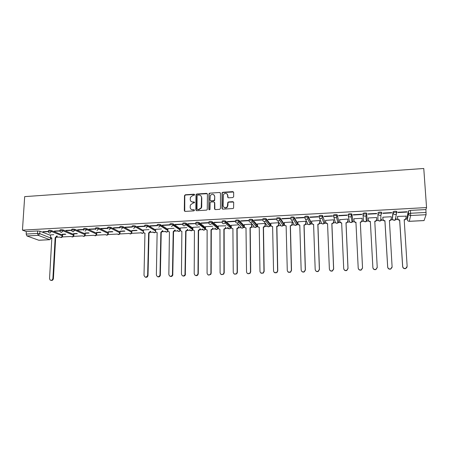 <?xml version="1.0" encoding="UTF-8"?>
<svg xmlns="http://www.w3.org/2000/svg" width="449" height="449" viewBox="0 0 449 449"><rect width="100%" height="100%" fill="white"/><g stroke="black" fill="none" stroke-linecap="round" stroke-linejoin="round"><path stroke-width="0.67" d="M194.625 194.731L194.052 194.192L185.314 194.771L184.483 195.657L184.309 210.62L185.123 211.406L193.906 210.878L194.496 210.255L193.917 209.705L192.778 209.773C191.173 209.705 190.297 208.869 190.157 207.258L190.359 205.019L192.834 203.167L194.512 202.701L193.985 201.927L192.846 201.999C191.246 201.938 190.376 201.107 190.23 199.502L190.415 197.324L192.907 195.427L194.041 195.354L194.625 194.731M194.557 194.462L185.566 194.995L184.78 195.618L184.741 211.333M194.406 209.952L192.778 209.773M194.484 202.185L192.846 201.999M397.011 212.545L396.826 211.417C395.21 211.12 393.953 211.249 393.043 211.788L392.387 217.686M268.558 224.562L268.912 224.551M255.262 225.258L255.717 225.246M242.134 225.942L242.656 225.937M229.175 226.622L229.736 226.616M216.384 227.295L216.946 227.289M203.756 227.963L204.284 227.957M191.302 228.625L191.751 228.614M179.005 229.276L179.347 229.265M232.829 197.56L233.676 196.656L233.654 192.397L232.795 191.611L222.788 192.279L222.059 192.75L221.963 208.353L222.816 209.15L232.879 208.549L233.575 208.145L233.704 202.46L232.846 201.663L228.541 201.932L227.823 202.37L227.329 206.669C225.331 208.387 223.939 208.055 223.147 205.676L223.439 194.524C225.409 192.688 226.818 192.975 227.665 195.382L227.671 197.044L228.524 197.835L232.829 197.56M426.55 207.556L22.45 230.135L24.684 196.628L423.772 168.493L426.55 207.556L425.899 209.548L426.09 214.712L424.052 220.549M207.427 194.136L206.596 193.356L196.797 194.007L196.028 194.58L195.848 209.924L196.673 210.716L206.523 210.126L207.27 209.632L207.427 194.136M209.728 193.149L219.628 192.486L220.47 193.272L220.481 208.443L219.634 209.341L215.363 209.599L214.515 208.802L214.527 202.645L213.685 201.854L210.873 202.033L210.126 202.533L210.014 209.324L209.941 209.61L208.836 209.397L208.97 193.671L209.728 193.149L219.628 192.486M407.103 216.929L408.36 210.946L408.545 213.797L410.622 213.258L426.107 212.422M57.012 237.212L59.779 237.066M62.31 236.937L71.082 236.483M73.569 236.354L82.498 235.888M84.945 235.759L94.026 235.287M96.428 235.164L105.65 234.681M108.024 234.558L117.357 234.075M119.737 233.951L129.183 233.458M131.568 233.334L141.126 232.84M143.517 232.717L143.82 232.7M150.466 232.352L153.193 232.212M155.584 232.088L155.994 232.066M162.678 231.718L165.378 231.577M167.774 231.454L168.285 231.426M175.02 231.078L177.686 230.938M180.094 230.814L180.706 230.78M187.486 230.427L190.118 230.292M192.531 230.169L193.255 230.129M200.08 229.776L202.679 229.641M205.103 229.512L205.928 229.467M212.804 229.113L215.368 228.979M217.804 228.85L218.742 228.805M225.662 228.446L228.76 228.283M230.623 228.187L231.684 228.131M238.649 227.766L241.057 227.643M243.605 227.508L244.761 227.452M251.777 227.087L254.145 226.964M256.71 226.829L257.979 226.762M265.045 226.397L267.368 226.274M269.961 226.139L271.319 226.072M278.453 225.701L280.732 225.583M283.358 225.443L284.795 225.37M292.002 224.994L294.241 224.876M296.89 224.741L298.417 224.663M305.696 224.281L307.891 224.169M310.568 224.029L312.178 223.944M319.542 223.563L321.686 223.45M324.397 223.31L326.092 223.22M333.534 222.833L335.633 222.726M338.372 222.586L340.157 222.491M347.683 222.098L349.732 221.991M352.499 221.851L354.379 221.75M361.984 221.357L363.987 221.25M366.782 221.104L368.752 221.003M376.447 220.605L378.395 220.504M381.223 220.358L383.289 220.251M391.068 219.842L392.965 219.746M395.822 219.595L397.982 219.482M405.851 219.078L407.237 219.005M22.45 230.135L26.328 231.583L37.654 230.96L39.961 231.207L50.451 235.293M26.934 235.955L38.754 240.232L49.744 239.671L38.249 235.355L26.934 235.955L26.171 234.052L37.503 233.435L39.815 233.676L51.36 238.301M26.328 231.583L26.171 234.052M39.097 240.215L38.754 240.232M59.897 230.747L54.413 231.044M65.24 234.069L62.215 234.232M71.621 230.101L65.981 230.41M76.846 233.452L73.535 233.632M83.469 229.456L77.66 229.77M88.565 232.829L84.968 233.02M95.441 228.799L88.908 229.158L89.446 229.411L89.463 229.125M100.408 232.2L96.513 232.408M107.53 228.137L100.845 228.502L101.367 228.76L101.379 228.474M112.368 231.566L108.175 231.791M119.748 227.469L113.423 227.817M124.452 230.926L119.95 231.162M132.096 226.796L125.091 227.177L125.574 227.435L125.585 227.149M136.659 230.275L131.843 230.533M144.567 226.111L137.405 226.504L137.865 226.767L137.877 226.476M148.995 229.619L143.478 229.955M157.083 225.426L149.848 225.825L150.286 226.088L150.292 225.796M161.455 228.956L155.635 229.31M169.728 224.736L162.415 225.134L162.83 225.404L162.835 225.112M174.044 228.288L167.909 228.659M182.636 224.13L175.116 224.438L175.508 224.708L175.514 224.416M186.767 227.609L180.313 228.002M195.618 223.479L187.951 223.737L188.322 224.012L188.327 223.714M199.62 226.93L192.846 227.34M201.27 223.305L208.802 222.895L208.471 222.614L200.922 223.03L201.27 223.305L201.275 223.007M212.613 226.24L205.507 226.666M214.358 222.592L221.969 222.171L214.033 222.311L214.358 222.592L214.358 222.294M225.914 225.813L218.298 225.993M227.581 221.868L235.276 221.447L234.995 221.166L227.284 221.587L227.581 221.868L227.581 221.57M238.683 224.854L231.224 225.308M240.95 221.138L248.729 220.712L248.471 220.425L240.675 220.852L240.95 221.138L240.945 220.835M251.827 224.152L244.29 224.618M254.46 220.397L262.323 219.971L262.093 219.679L254.213 220.111L254.46 220.397L254.46 220.1M265.106 223.445L257.485 223.922M268.12 219.656L276.068 219.219L275.866 218.927L267.901 219.365L268.12 219.656L268.115 219.353M278.666 223.013L278.526 222.732L270.826 223.22M281.927 218.899L289.964 218.461L289.785 218.163L281.736 218.607L281.927 218.899L281.921 218.596M292.209 222.294L292.091 222.014L284.307 222.519M295.891 218.135L304.012 217.692L303.861 217.395L295.723 217.838L295.891 218.135L295.88 217.832M305.892 221.57L305.803 221.284L297.934 221.806M310.001 217.367L318.218 216.918L318.094 216.614L309.866 217.069L310.001 217.367L309.995 217.058M319.727 220.835L319.666 220.549L311.707 221.099M324.273 216.586L332.58 216.137L332.49 215.829L324.167 216.283L324.273 216.586L324.262 216.278M333.708 220.094L333.674 219.802L325.632 220.392M338.703 215.801L347.105 215.34L347.043 215.032L338.625 215.492L338.703 215.801L338.692 215.492M347.846 219.342L347.835 219.05L339.708 219.713M353.296 215.004L361.787 214.538L361.759 214.229L353.251 214.695L353.296 215.004L353.284 214.689M362.135 218.584L362.158 218.287L353.874 218.73L353.924 219.022L353.907 218.725M368.034 213.887L368.051 214.195L368.04 213.881L376.644 213.415L376.644 213.73L376.627 213.415M368.259 217.961L368.275 218.259L368.264 217.961L376.632 217.518L376.632 217.816L376.632 217.518M391.668 212.91L391.702 212.59L382.991 213.067L382.98 213.382L391.668 212.91L391.646 212.59M382.851 217.187L382.958 219.061C383.126 220.128 383.788 220.684 384.933 220.734L387.7 267.015C388.054 268.603 389.064 269.232 390.72 268.906L392.1 266.863L389.406 220.498L390.411 220.246L391.332 218.624L391.27 216.738L382.806 217.193L382.84 217.49M406.861 212.08L406.929 211.754L398.123 212.237L398.072 212.557L406.861 212.08L406.839 211.76M406.031 216.154L397.511 216.407L397.517 216.71M377.89 219.387L377.957 213.623C378.821 213.084 380.067 212.966 381.689 213.258L380.904 215.065L379.989 215.335C378.81 215.29 378.131 214.717 377.957 213.623L377.89 219.387C378.058 220.442 378.709 220.998 379.843 221.043L380.724 220.785L381.605 219.196M366.754 213.236L366.805 214.229L365.929 215.851L364.981 216.149C363.813 216.098 363.146 215.531 362.977 214.442L362.932 213.443C363.757 212.905 364.986 212.787 366.62 213.095L367.164 219.948L366.322 221.509L365.413 221.789C364.296 221.744 363.651 221.194 363.488 220.145L362.988 214.577M348.171 215.223L348.127 214.263C348.918 213.724 350.136 213.606 351.775 213.92L352.886 220.7L352.089 222.221L351.14 222.53C350.035 222.48 349.406 221.935 349.249 220.891L348.261 215.733M333.528 216.003L333.489 215.065C334.241 214.527 335.448 214.42 337.098 214.734L338.759 221.48M319.048 216.772L319.02 215.862C319.733 215.324 320.923 215.217 322.59 215.542L324.784 222.227M304.736 217.541L304.708 216.648C305.387 216.115 306.56 216.014 308.239 216.339L310.927 221.958L310.955 222.973M290.554 217.428C291.193 216.895 292.361 216.794 294.05 217.131L297.255 222.682L297.277 223.703M276.556 218.197C277.162 217.664 278.313 217.569 280.019 217.911L283.723 223.394L283.746 224.433M262.71 218.955C263.282 218.427 264.422 218.337 266.139 218.68L270.337 224.102L270.349 225.151M249.015 219.713C249.554 219.185 250.682 219.095 252.417 219.443L257.092 224.797L257.097 225.858M235.467 220.453C235.972 219.931 237.094 219.842 238.84 220.201L243.981 225.493L243.987 226.56M222.064 221.194C222.536 220.667 223.653 220.588 225.409 220.947L231.011 226.178L231.005 227.256M208.807 221.924C209.245 221.396 210.351 221.323 212.124 221.688L218.169 226.857L218.163 227.94M195.691 222.642C196.095 222.12 197.195 222.047 198.98 222.418L205.462 227.525L205.502 228.474M182.709 223.355C183.085 222.839 184.174 222.766 185.976 223.142L192.84 228.154M169.868 224.062C170.216 223.546 171.293 223.479 173.112 223.86L180.307 228.76M157.161 224.764C157.476 224.247 158.548 224.18 160.383 224.567L167.898 229.36M144.584 225.454C144.87 224.938 145.936 224.876 147.788 225.269L155.618 229.967M132.113 226.784L132.135 226.133C132.399 225.623 133.465 225.566 135.317 225.965L143.461 230.567M119.782 227.452L119.804 226.801C120.057 226.307 121.112 226.251 122.97 226.644L131.877 231.409L131.86 232.526M107.569 228.114L107.597 227.463C107.844 226.981 108.894 226.93 110.746 227.312L120.035 232.038L120.029 233.149M95.485 228.771L95.514 228.12C95.749 227.649 96.793 227.598 98.645 227.98L108.316 232.655L108.316 233.766M83.525 229.422L83.553 228.771C83.783 228.305 84.822 228.26 86.674 228.636L96.709 233.267L96.72 234.378M71.683 230.068L71.717 229.411C71.935 228.962 72.968 228.917 74.82 229.287L85.209 233.873L85.237 234.979M59.958 230.707L59.992 230.051C60.211 229.607 61.238 229.568 63.085 229.933L73.827 234.473L73.861 235.579M48.352 231.336L48.391 230.679C48.599 230.247 49.62 230.214 51.467 230.573L62.557 235.068L62.602 236.174M48.284 231.381L42.964 231.673M53.745 234.681L50.473 234.889M62.203 234.496L65.807 234.305M73.524 233.895L77.391 233.688M84.956 233.289L89.098 233.07M96.507 232.677L100.918 232.442M108.164 232.06L112.862 231.807M119.939 231.431L124.923 231.168M131.838 230.803L137.108 230.522M42.947 231.948L48.34 231.65M381.824 213.393L381.633 212.259C380.011 211.962 378.771 212.08 377.901 212.624M85.198 234.154L85.209 233.873M73.816 234.76L73.827 234.473M62.54 235.36L62.557 235.068M425.899 209.548L410.437 210.401L408.36 210.946M54.402 231.319L59.953 231.022M65.964 230.691L71.677 230.376M77.649 230.051L83.52 229.731M89.446 229.411L95.48 229.08M101.367 228.76L107.564 228.418M113.412 228.098L119.776 227.755M125.574 227.435L132.107 227.082M137.865 226.767L145.016 226.375M150.286 226.088L157.509 225.695M162.83 225.404L170.132 225.005M175.508 224.708L182.889 224.309M188.322 224.012L195.775 223.602M368.051 214.195L376.644 213.73M191.195 201.517L193.092 202.213M191.173 209.318L193.025 209.98M207.303 193.704L197.038 194.232L196.264 194.804L196.252 210.626M197.7 195.113L197.117 195.73L197.016 208.931L197.594 209.481L198.8 209.408L201.219 207.73L201.539 197.521C201.388 195.916 200.507 195.085 198.901 195.034L197.7 195.113M200.888 195.809L201.775 197.745L201.719 206.77L201.455 207.938L199.042 209.616L197.835 209.689M220.358 192.862L219.836 192.716M214.392 202.196L214.745 202.858L214.88 209.475M209.947 193.373L209.111 194.265L209.139 209.896M214.538 196.28C213.634 193.828 212.22 193.586 210.289 195.556L210.037 200.069L210.873 200.855L213.69 200.675L214.532 199.783L214.751 196.505L214.055 194.928M210.396 200.737L210.873 200.855M214.751 196.505L214.644 200.411L213.909 200.894L211.097 201.073M227.239 194.097L227.868 195.607L227.985 197.678M223.86 207.281C225.145 208.364 226.369 208.229 227.531 206.882L227.699 205.395M233.592 202.044L228.737 202.151L228.025 202.583L227.901 205.608M233.559 192.015L222.996 192.503L222.266 192.98L222.311 209.015M57.298 236.084L55.648 238.004L55.143 237.807L56.793 235.888M50.473 234.855L50.658 237.487L51.837 237.976L49.542 278.593L50.103 280.019C51.506 280.704 52.432 280.187 52.892 278.475L55.143 237.807M55.648 238.004L53.409 278.61C53.083 280.092 52.269 280.681 50.967 280.372M51.826 238.133L51.478 237.97M149.017 233.177L148.641 232.964L150.359 231.257L150.729 231.476L149.017 233.177L148.013 275.467C147.642 277.011 146.75 277.577 145.336 277.168M143.478 229.91L143.433 231.645C143.512 232.604 144.017 233.11 144.948 233.154L144.011 275.355C145.106 277.751 146.312 277.74 147.637 275.321L148.641 232.964M145.061 233.357L144.376 233.07M161.219 232.548L160.865 232.335L162.589 230.618L162.942 230.837L161.219 232.548L160.349 275.344C159.844 276.713 158.952 277.179 157.666 276.741M155.635 229.265L155.595 230.988C155.668 231.965 156.185 232.475 157.133 232.526L156.364 274.934C157.307 277.246 158.514 277.336 159.984 275.198L160.865 232.335M173.55 231.909L173.213 231.695L174.947 229.972L175.278 230.191L173.55 231.909L172.77 275.198C172.169 276.388 171.288 276.764 170.115 276.309M167.915 228.614L167.881 230.343C167.96 231.325 168.482 231.841 169.441 231.886L168.846 274.507C169.66 276.73 170.856 276.915 172.427 275.046L173.213 231.695M186.004 231.263L185.684 231.05L187.334 229.871L187.429 229.316L187.744 229.534L187.648 230.09L186.004 231.263L185.302 275.007C184.629 276.045 183.764 276.331 182.692 275.866M180.318 227.952L180.296 229.692C180.375 230.679 180.902 231.196 181.873 231.246L181.458 274.075C182.165 276.214 183.338 276.472 184.977 274.861L185.684 231.05M198.581 230.618L198.284 230.393L199.889 229.349L200.041 228.653L200.338 228.878L200.187 229.568L198.581 230.618L198.29 273.66L197.947 274.777C197.234 275.675 196.387 275.894 195.399 275.417M192.846 227.289L192.834 229.035C192.918 230.023 193.457 230.545 194.434 230.595L194.204 273.637C194.821 275.692 195.972 276.023 197.644 274.625L197.987 273.508L198.284 230.393M211.294 229.961L211.019 229.736L212.573 228.81L212.787 227.985L213.062 228.21L212.848 229.029L211.294 229.961L211.187 273.216L210.727 274.502L208.229 274.962M205.507 226.616L205.502 228.367C205.591 229.366 206.136 229.888 207.129 229.939L207.079 273.2C207.634 275.175 208.757 275.557 210.446 274.35L210.907 273.065L211.019 229.736M224.141 229.293L223.883 229.069L225.387 228.249L225.662 227.312L225.914 227.536L225.639 228.474L224.141 229.293L224.219 272.773L223.653 274.193L221.183 274.491M218.298 225.937L218.298 227.699C218.399 228.698 218.949 229.226 219.954 229.271L220.094 272.751C220.594 274.665 221.694 275.091 223.389 274.042L223.961 272.622L223.883 229.069M237.117 228.625L236.881 228.395L238.335 227.665L238.672 226.627L238.907 226.857L238.565 227.896L237.117 228.625L237.392 272.324L236.718 273.851L234.271 274.008M231.224 225.246L231.235 227.02C231.336 228.025 231.897 228.552 232.908 228.603L233.25 272.302C233.71 274.154 234.782 274.62 236.477 273.699L237.151 272.167L236.881 228.395M238.644 222.199L238.632 221.065M252.012 224.36L251.631 227.295L250.233 227.946L250.02 227.716L251.418 227.065L251.799 224.152M244.284 224.556L244.301 226.335C244.413 227.346 244.98 227.873 246.001 227.924L246.54 271.847C246.972 273.654 248.028 274.148 249.711 273.334L250.486 271.712L250.02 227.716M250.233 227.946L250.705 271.87L249.93 273.486L247.489 273.508M246.131 228.154L244.873 227.553M265.269 223.647L265.297 225.477L264.831 226.683L263.484 227.261L263.294 227.031L264.641 226.448L265.106 225.241L265.078 223.45M257.485 223.855L257.507 225.639C257.625 226.655 258.203 227.188 259.236 227.239L259.977 271.387C260.381 273.149 261.425 273.671 263.103 272.947L263.961 271.252L263.294 227.031M263.484 227.261L264.158 271.409L263.299 273.104L260.835 272.992M259.365 227.475L258.012 226.796M278.666 222.929L278.706 224.775L278.178 226.049L276.881 226.571L276.707 226.335L278.004 225.813L278.537 224.539L278.498 222.738M270.826 223.142L270.854 224.938C270.977 225.965 271.561 226.498 272.61 226.549L273.553 270.921C273.946 272.65 274.973 273.194 276.646 272.543L277.589 270.781L276.707 226.335M276.881 226.571L277.757 270.943L276.82 272.7L274.317 272.448M272.745 226.784L271.291 226.021M292.204 222.199L292.254 224.068L291.665 225.398L290.419 225.869L291.519 225.162L292.108 223.827L292.063 222.014M284.307 222.429L284.346 224.231C284.475 225.258 285.064 225.796 286.125 225.847L287.281 270.45C287.657 272.15 288.679 272.711 290.34 272.122L291.356 270.309L290.267 225.634M290.419 225.869L291.508 270.472L290.492 272.279L287.927 271.881M286.26 226.083L284.705 225.224M305.892 221.452L305.949 223.349L305.303 224.736L304.102 225.162L305.18 224.5L305.825 223.108L305.769 221.284M297.928 221.699L297.979 223.518C298.114 224.551 298.714 225.089 299.786 225.14L301.156 269.978C301.526 271.651 302.536 272.223 304.197 271.69L305.275 269.838L303.973 224.921M304.102 225.162L305.404 270.001L304.327 271.853C303.294 272.307 302.413 272.116 301.677 271.275M299.786 225.14L298.265 224.405M319.722 220.689L319.789 222.625L319.093 224.062L317.931 224.449L318.992 223.821L319.688 222.378L319.626 220.549M311.701 220.97L311.763 222.794C311.903 223.832 312.51 224.377 313.593 224.427L315.187 269.495C315.546 271.151 316.556 271.735 318.212 271.252L319.351 269.355L317.83 224.208M317.931 224.449L319.452 269.518L318.313 271.409C317.19 271.853 316.276 271.589 315.574 270.624M313.733 224.663L311.976 223.557M333.702 219.898L333.781 221.89L333.035 223.372L331.912 223.725L332.962 223.131L333.708 221.643L333.635 219.802M325.626 220.229L325.693 222.064C325.839 223.108 326.457 223.653 327.551 223.703L329.37 269.013C329.723 270.646 330.733 271.241 332.383 270.798L333.579 268.867L331.833 223.479M331.912 223.725L333.658 269.035L332.462 270.96C331.222 271.387 330.279 271.044 329.628 269.928M327.697 223.944L325.839 222.687M347.835 219.05L347.924 221.149L347.133 222.67L346.044 222.996L347.083 222.423L347.874 220.902L347.795 219.05M339.697 219.482L339.775 221.323C339.927 222.373 340.555 222.923 341.661 222.973L343.709 268.519C344.063 270.141 345.068 270.747 346.718 270.337L347.969 268.373L345.988 222.749M346.044 222.996L348.02 268.541L346.774 270.5C345.393 270.91 344.422 270.472 343.85 269.181M341.807 223.215L339.859 221.795M360.328 222.255L361.366 221.711L362.203 220.15L362.113 218.293L362.225 220.403L361.389 221.958L360.328 222.255L362.539 268.047L361.243 270.034C359.705 270.416 358.712 269.871 358.263 268.395M353.924 218.725L354.008 220.577C354.171 221.632 354.811 222.182 355.928 222.233L358.207 268.025C358.56 269.63 359.565 270.247 361.221 269.866L362.517 267.873L360.3 222.008M356.079 222.474L355.962 222.48C354.873 222.44 354.239 221.907 354.053 220.886M376.683 219.645L375.807 221.234L374.786 221.509M368.309 217.961L368.404 219.825C368.567 220.886 369.218 221.436 370.352 221.486L372.872 267.52C373.226 269.119 374.23 269.742 375.886 269.389L377.227 267.374L374.775 221.256L375.807 220.981L376.683 219.393L376.588 217.518M377.227 267.587L375.886 269.557C374.236 269.911 373.231 269.288 372.878 267.694L370.363 221.739C369.23 221.688 368.584 221.138 368.416 220.077L368.404 219.825M391.304 219.022L390.383 220.498L389.418 220.751M392.061 267.396L390.692 269.074C389.036 269.406 388.031 268.777 387.678 267.189L384.916 220.987C383.772 220.936 383.115 220.38 382.941 219.32L382.958 219.061M382.823 217.187L382.941 219.32M406.076 218.422L405.127 219.757L404.218 219.988M397.556 216.407L397.668 218.287C397.848 219.359 398.521 219.92 399.677 219.965L402.691 266.498C403.05 268.081 404.061 268.721 405.728 268.412L407.148 266.347L404.201 219.735L405.183 219.494L406.137 217.844L406.019 215.958M407.024 267.177L405.671 268.586C404.01 268.895 403.006 268.255 402.646 266.678L399.638 220.223C398.482 220.178 397.808 219.617 397.629 218.551L397.668 218.287M397.505 216.463L397.629 218.551M392.448 218.657L393.105 212.798C394.014 212.254 395.272 212.13 396.882 212.422L396.057 214.263L395.171 214.521C393.975 214.47 393.285 213.898 393.105 212.798L393.043 211.788M392.387 217.658L392.443 218.624C392.622 219.684 393.285 220.24 394.43 220.291L395.283 220.049L396.203 218.427M407.103 216.884L407.277 219.623L408.545 213.797C408.736 214.908 409.437 215.486 410.644 215.531L409.292 221.301L424.12 220.543M426.09 214.712L410.644 215.531L410.437 210.401M39.961 231.207L39.815 233.676L38.249 235.355L37.503 233.435L37.654 230.96M51.265 237.919L49.744 239.671L51.377 237.953M362.977 214.442C363.808 213.904 365.037 213.786 366.67 214.089L367.164 219.948M351.909 214.05L352.886 220.7M337.227 214.858L338.759 221.441L338.007 222.923L337.025 223.26C335.931 223.215 335.308 222.67 335.162 221.626L333.764 216.845M322.713 215.655L324.784 222.171L324.077 223.613L323.061 223.984C321.978 223.933 321.366 223.394 321.226 222.362L319.469 217.9M308.362 216.446L308.39 217.423L310.955 222.9L310.304 224.292L309.249 224.696C308.177 224.652 307.571 224.113 307.436 223.08L305.365 218.893M294.168 217.226L294.19 218.197L297.277 223.613L296.682 224.96L295.582 225.404C294.522 225.359 293.927 224.82 293.792 223.798L291.429 219.825M280.131 218.001L280.148 218.966L283.746 224.326L283.201 225.611L282.056 226.105C281.007 226.055 280.423 225.521 280.299 224.506L277.645 220.695M266.246 218.764L266.263 219.724L270.354 225.028L269.871 226.245L268.676 226.801C267.638 226.751 267.06 226.217 266.942 225.207L264.001 221.514M252.512 219.516L252.523 220.47L257.103 225.724L256.682 226.863L255.436 227.486C254.409 227.435 253.842 226.908 253.73 225.898L250.491 222.294M238.93 220.263L238.935 221.217L243.992 226.408L243.633 227.469L242.331 228.159C241.321 228.114 240.759 227.587 240.647 226.582L237.106 223.041M225.488 221.003L225.493 221.946L231.016 227.087L230.719 228.053L229.366 228.833C228.395 228.794 227.839 228.288 227.71 227.329M212.192 221.733L212.192 222.676L218.169 227.761L217.939 228.614L216.53 229.495L214.914 228.154M199.042 222.457L199.036 223.394L205.457 228.429L205.288 229.158L203.829 230.152L202.258 228.951M186.026 223.175L186.015 224.102L192.834 229.052M173.151 223.883L173.134 224.809L180.296 229.652M160.405 224.584L160.388 225.505L167.887 230.253M147.8 225.275L147.777 226.195L155.601 230.853M135.317 225.965L135.295 226.874L143.439 231.448M122.97 226.644L122.942 227.548L131.849 232.285L130.277 233.963L129.026 233.306M110.746 227.312L110.712 228.215L120.006 232.908L118.446 234.574L117.245 233.98M98.645 227.98L98.612 228.878L108.282 233.525L106.727 235.181L105.577 234.636M86.674 228.636L86.635 229.529L96.67 234.131L95.126 235.781L94.021 235.282M74.82 229.287L74.775 230.18L85.175 234.732L83.637 236.376L82.577 235.921M63.085 229.933L63.034 230.82L73.788 235.332L72.255 236.965L71.239 236.544M51.467 230.573L51.416 231.454L62.512 235.921L60.991 237.549L60.014 237.162M48.34 231.561C48.548 231.134 49.57 231.095 51.416 231.454L49.839 233.138L48.705 232.571L48.34 231.561M59.947 230.938C60.16 230.494 61.187 230.455 63.034 230.82L61.451 232.509L60.245 231.858L59.947 230.938M71.672 230.303C71.891 229.854 72.929 229.809 74.775 230.18L73.181 231.88L71.907 231.123L71.672 230.303M83.688 230.365L83.514 229.663C83.744 229.203 84.782 229.158 86.635 229.529L85.029 231.241M95.592 229.585L95.474 229.018C95.716 228.547 96.76 228.502 98.612 228.878L97.001 230.595M107.631 228.788L107.564 228.367C107.811 227.884 108.86 227.834 110.712 228.215L109.096 229.944M119.804 227.963L119.771 227.71C120.029 227.216 121.084 227.16 122.942 227.548L121.309 229.282M132.113 227.127L132.107 227.042C132.376 226.537 133.437 226.481 135.295 226.874L133.656 228.62M144.561 226.369C144.847 225.858 145.914 225.796 147.766 226.184L146.127 227.946M157.144 225.679C157.453 225.168 158.531 225.106 160.366 225.488L158.733 227.267M169.851 224.988C170.199 224.472 171.277 224.405 173.101 224.786L173.067 225.269L171.467 226.582M182.698 224.287C183.074 223.77 184.163 223.697 185.965 224.073L185.897 224.719L184.337 225.886C183.332 225.836 182.788 225.303 182.698 224.287M195.685 223.574C196.09 223.058 197.184 222.985 198.974 223.355L198.856 224.152L197.347 225.185C196.331 225.134 195.775 224.601 195.685 223.574M208.802 222.861C209.245 222.339 210.345 222.261 212.119 222.625L211.95 223.557L210.491 224.478C209.464 224.427 208.903 223.888 208.802 222.861M222.07 222.137C222.536 221.615 223.653 221.531 225.409 221.89L225.185 222.945L223.782 223.759C222.743 223.714 222.171 223.17 222.07 222.137M235.472 221.402C235.978 220.88 237.1 220.796 238.846 221.149L238.565 222.311L237.212 223.035C236.163 222.985 235.585 222.446 235.472 221.402M249.027 220.661C249.56 220.139 250.694 220.049 252.422 220.397L252.085 221.66L250.789 222.306C249.728 222.255 249.139 221.711 249.027 220.661M262.727 219.915C263.294 219.387 264.439 219.297 266.156 219.64L265.757 220.987L264.517 221.565C263.445 221.514 262.845 220.964 262.727 219.915M276.573 219.157C277.179 218.629 278.335 218.534 280.036 218.876L279.587 220.296L278.397 220.813C277.308 220.768 276.702 220.218 276.573 219.157M290.576 218.394C291.221 217.866 292.383 217.765 294.073 218.096L293.573 219.589L292.428 220.061C291.328 220.01 290.711 219.454 290.576 218.394M304.736 217.619C305.415 217.092 306.594 216.99 308.267 217.316L307.711 218.871L306.616 219.292C305.505 219.247 304.877 218.685 304.736 217.619M319.054 216.839C319.767 216.306 320.956 216.199 322.623 216.519L322.017 218.135L320.962 218.523C319.84 218.472 319.2 217.911 319.054 216.839M333.528 216.048C334.281 215.514 335.487 215.408 337.137 215.722L336.486 217.389L335.47 217.737C334.331 217.692 333.686 217.125 333.528 216.048M348.171 215.251C348.963 214.712 350.175 214.6 351.82 214.908L351.124 216.626L350.141 216.946C348.991 216.901 348.334 216.334 348.171 215.251M143.618 232.408L142.232 233.345L140.924 232.627M155.741 231.695L154.304 232.717L152.946 231.925M167.988 230.954L166.495 232.088L165.08 231.207M180.363 230.18L178.814 231.448L177.344 230.477M192.857 229.338L191.257 230.803L189.736 229.725M407.282 219.673L407.277 219.623C407.462 220.695 408.13 221.25 409.292 221.301L409.241 221.301M55.755 237.998L55.249 237.802M57.281 236.365L56.776 236.168M53.409 278.61L52.892 278.475M149.135 233.171L148.759 232.958M148.018 275.377L147.637 275.231M161.337 232.543L160.983 232.324M160.394 274.956L160.029 274.81M173.668 231.903L173.331 231.69M172.893 274.524L172.551 274.378M186.122 231.257L185.807 231.039M185.527 274.098L185.201 273.946M198.705 230.606L198.407 230.388M198.29 273.66L197.987 273.508M211.187 273.216L210.907 273.065M62.658 235.119L62.607 235.972C62.254 237.499 61.401 237.897 60.043 237.173M73.911 234.518L73.872 235.371C73.507 236.932 72.643 237.33 71.279 236.561M85.282 233.907L85.243 234.771C84.867 236.365 83.991 236.752 82.616 235.938M96.76 233.295L96.726 234.159C96.339 235.792 95.452 236.174 94.071 235.304M108.355 232.677L108.321 233.547C107.917 235.214 107.019 235.585 105.633 234.664M120.068 232.049L120.035 232.924C119.614 234.636 118.704 234.995 117.307 234.008M131.894 231.42L131.866 232.296C131.422 234.052 130.496 234.4 129.093 233.345M147.788 225.269L147.766 226.324L155.595 230.982M160.383 224.567L160.355 225.808L167.892 230.567M173.112 223.86L173.067 225.269L180.358 230.191C179.533 231.757 178.556 231.869 177.428 230.528M185.976 223.142L185.897 224.719L192.767 229.68C191.83 231.156 190.847 231.19 189.82 229.781M198.98 222.418L198.856 224.152L205.288 229.158C204.25 230.545 203.262 230.5 202.342 229.012M212.124 221.688L211.95 223.557L217.939 228.614C216.794 229.922 215.812 229.787 214.992 228.221M225.409 220.947L225.185 222.945L230.719 228.053C229.461 229.276 228.485 229.063 227.789 227.396M238.84 220.201L238.565 222.311L243.633 227.469L241.758 228.092M252.417 219.443L252.085 221.66L256.682 226.863L254.83 227.407M266.139 218.68L265.757 220.987L269.871 226.245L268.042 226.711M280.019 217.911L279.587 220.296L283.201 225.611L281.383 226.01M294.05 217.131L293.573 219.589L296.682 224.96L294.864 225.297M308.239 216.339L307.711 218.871L310.304 224.292L308.491 224.573M322.59 215.542L322.017 218.135L324.077 223.613L322.259 223.843M337.098 214.734L336.486 217.389L338.007 222.923L336.166 223.102M351.775 213.92L351.124 216.626L352.089 222.221L350.226 222.345M366.62 213.095L366.67 214.089L365.929 215.851L366.322 221.509L364.436 221.582M381.633 212.259L381.689 213.258L380.904 215.065L380.724 220.785L378.793 220.801M396.826 211.417L395.283 220.049L393.302 220.01M140.997 232.666C141.951 233.654 142.838 233.592 143.652 232.475M153.019 231.97C154.024 233.059 154.939 232.986 155.769 231.746M165.165 231.257C166.225 232.464 167.168 232.374 168.005 230.982M408.09 220.981L409.269 221.34L424.092 220.588M38.923 240.26L49.901 239.699M150.724 231.549L150.353 231.33M148.013 275.467L147.637 275.321M162.92 231.072L162.572 230.859M160.349 275.344L159.984 275.198M175.228 230.59L174.891 230.371M172.77 275.198L172.427 275.046M187.648 230.09L187.334 229.871M185.302 275.007L184.977 274.861M200.187 229.568L199.889 229.349M197.947 274.777L197.644 274.625M210.727 274.502L210.446 274.35"/></g></svg>
